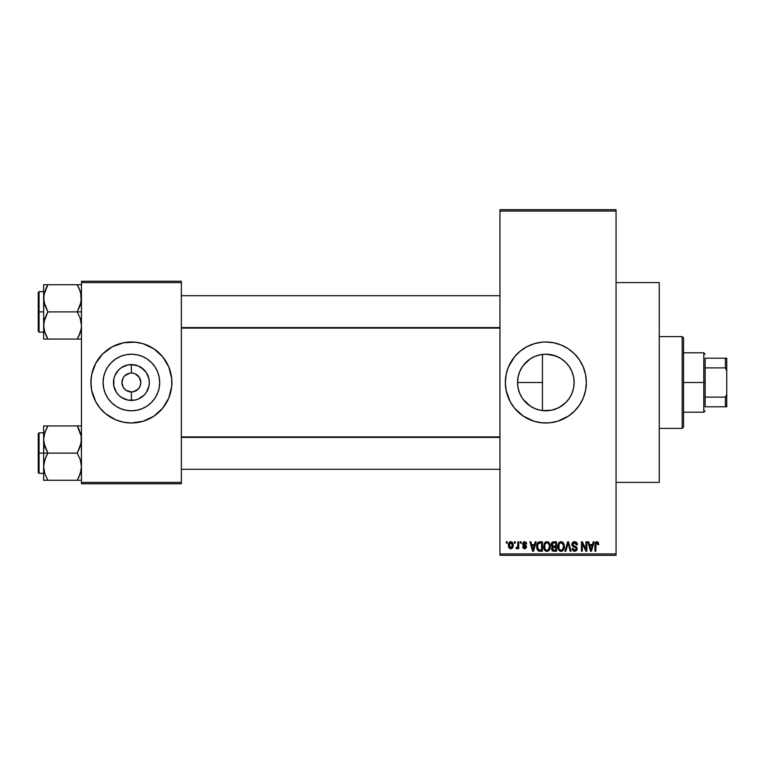<?xml version="1.0" encoding="UTF-8"?>
<svg xmlns="http://www.w3.org/2000/svg" width="765" height="765" viewBox="0 0 765 765"><rect width="100%" height="100%" fill="white"/><g stroke="black" fill="none" stroke-linecap="round" stroke-linejoin="round"><path stroke-width="1.15" d="M124.695 375.835L129.553 373.234L127.784 373.769M124.714 389.184L123.538 387.75L126.148 390.36L131.398 391.948L131.398 400.43A17.93 17.93 0 0 1 113.469 382.5A17.93 17.93 0 0 1 131.398 364.57L131.37 373.052A9.448 9.448 0 0 0 121.951 382.5A9.448 9.448 0 0 0 131.398 391.948A9.448 9.448 0 0 1 121.951 382.5A9.448 9.448 0 0 1 131.398 373.052L132.632 373.129M555.294 409.179L551.422 410.241L542.452 410.595L545.847 410.795A28.295 28.295 0 0 1 517.551 382.5A28.295 28.295 0 0 1 545.847 354.205L540.425 354.731M533.903 408.147L534.984 408.625M535.089 408.673L536.112 409.065M523.126 399.359L530.451 406.244L525.842 402.505L522.323 398.221L519.712 393.325L518.096 388.018L517.551 382.5L518.096 376.982L519.712 371.675L522.323 366.779L525.842 362.495L530.126 358.976L535.022 356.356L540.329 354.75L545.847 354.205L555.208 355.792M518.068 387.865L517.551 382.471L518.039 377.269L517.551 382.471L518.029 387.664L519.674 393.239M519.578 393.009L520.382 394.817M520.372 370.193L519.588 371.972M519.665 371.771L518.268 376.16M530.164 358.957L523.136 365.632M540.243 354.769L535.089 356.327M534.984 356.375L533.913 356.844M545.799 342.003A40.497 40.497 0 0 0 541.926 342.194M507.09 370.748A40.497 40.497 0 0 0 505.349 382.481L506.124 374.601L508.429 366.999L514.539 356.806L520.162 351.192L526.76 346.784L534.094 343.743L541.878 342.194A40.497 40.497 0 0 0 537.996 342.768M537.91 342.787A40.497 40.497 0 0 0 512.206 359.952M512.148 360.047A40.497 40.497 0 0 0 510.15 363.375M506.124 390.399A40.497 40.497 0 0 0 510.112 401.558L506.124 390.399L505.349 382.5M510.15 401.625A40.497 40.497 0 0 0 512.148 404.953M512.206 405.048A40.497 40.497 0 0 0 537.91 422.213M537.996 422.232A40.497 40.497 0 0 0 541.84 422.796L534.094 421.257L523.346 416.179L514.539 408.194L510.131 401.596M541.926 422.806A40.497 40.497 0 0 0 545.799 422.997M541.878 342.194L545.847 342.003A40.497 40.497 0 0 1 586.353 382.5A40.497 40.497 0 0 1 545.847 422.997A40.497 40.497 0 0 1 505.349 382.5A40.497 40.497 0 0 1 545.847 342.003L553.755 342.777L561.347 345.082L568.347 348.821L574.486 353.86L579.526 359.999L583.265 366.999L585.569 374.601L586.353 382.5L585.569 390.399L583.265 398.001L579.526 405.001L574.486 411.14L568.347 416.179L557.609 421.257L549.815 422.806L541.878 422.806M616.055 482.399L659.248 482.399L659.248 282.601L616.055 282.601L659.248 282.601L659.248 482.399L616.055 482.399M126.148 390.36L130.06 391.852M130.624 391.919L131.484 391.948M123.127 387.061L121.951 382.5L123.127 377.939M131.398 410.795A28.295 28.295 0 0 1 103.103 382.5A28.295 28.295 0 0 1 131.398 354.205L136.916 354.75L142.233 356.356L147.119 358.976L151.413 362.495L154.932 366.779L157.542 371.675L159.149 376.982L159.694 382.5L159.149 388.018L157.542 393.325L154.932 398.221L151.413 402.505L147.119 406.024L142.233 408.644L136.916 410.25L131.398 410.795L125.881 410.25L120.574 408.644L115.678 406.024L111.394 402.505L107.875 398.221L105.254 393.325L103.648 388.018L103.103 382.5L103.648 376.982L105.254 371.675L107.875 366.779L111.394 362.495L115.678 358.976L120.574 356.356L125.881 354.75L131.398 354.205A28.295 28.295 0 0 1 159.694 382.5A28.295 28.295 0 0 1 131.398 410.795M119.589 343.762A40.497 40.497 0 0 0 91.676 374.592L95.682 363.404L102.759 353.86L112.312 346.784L123.5 342.777L135.367 342.194L143.16 343.743L153.899 348.821L162.706 356.806L168.816 366.999L171.704 378.532L171.704 386.468L168.816 398.001L162.706 408.194L153.899 416.179L143.16 421.257L131.398 422.997A40.497 40.497 0 0 1 90.901 382.5A40.497 40.497 0 0 1 131.398 342.003A40.497 40.497 0 0 0 123.528 342.777M123.471 342.787A40.497 40.497 0 0 0 119.694 343.724M90.901 382.538A40.497 40.497 0 0 0 91.676 390.389L90.901 382.5L91.676 374.601A40.497 40.497 0 0 0 90.901 382.462M131.398 342.003A40.497 40.497 0 0 1 171.895 382.5A40.497 40.497 0 0 1 131.398 422.997L123.5 422.223L115.898 419.918L105.704 413.808L100.091 408.194L95.682 401.596L91.676 390.399A40.497 40.497 0 0 0 119.589 421.238M119.694 421.276A40.497 40.497 0 0 0 123.471 422.213M132.737 373.148L131.398 373.052A9.448 9.448 0 0 1 140.846 382.5A9.448 9.448 0 0 1 131.398 391.948L133.244 391.766L131.398 391.948A9.448 9.448 0 0 0 140.846 382.5A9.448 9.448 0 0 0 131.398 373.052L131.398 364.57L138.264 365.938L144.078 369.82L146.306 372.536L148.984 379L149.328 382.5L148.984 386L146.306 392.464L144.078 395.18L138.264 399.062L134.898 400.085L127.898 400.085L121.444 397.408L118.718 395.18L116.49 392.464L113.813 386L113.813 379L114.836 375.644L118.718 369.82L121.444 367.592L127.898 364.915L131.398 364.57A17.93 17.93 0 0 1 149.328 382.5A17.93 17.93 0 0 1 131.398 400.43L131.398 391.948L130.165 391.871M140.664 384.346L140.846 382.5L140.129 386.115L138.083 389.184L133.244 391.766L136.648 390.36M139.679 377.939L138.083 375.816L135.013 373.769L139.259 377.25L140.846 382.5M499.947 211.054L499.947 553.946L616.055 553.946L616.055 211.054L499.947 211.054L499.947 209.696L616.055 209.696L616.055 211.054L616.055 209.696L499.947 209.696L499.947 555.304L616.055 555.304L616.055 211.054L499.947 211.054M514.434 543.15L514.434 541.802L515.294 541.802L515.294 543.15L514.434 543.15L515.294 543.15L515.294 541.802L514.434 541.802L515.294 541.802L515.294 543.15L514.434 543.15L514.434 541.802L514.434 543.15M517.618 548.161L517.867 547.577L516.844 548.792L516.031 548.428L516.27 547.444L517.704 546.765L517.867 541.802L518.727 541.802L518.727 548.677L517.867 548.677L517.867 547.577L517.054 548.763L516.031 548.428L516.27 547.444L517.58 547.109L517.867 545.359L517.704 546.765L516.27 547.444L516.031 548.428L516.844 548.792L517.867 547.577L517.867 548.677L518.727 548.677L518.727 541.802L517.867 541.802L518.727 541.802L518.727 548.677L517.867 548.677M520.324 543.15L520.324 541.802L521.185 541.802L521.185 543.15L520.324 543.15L521.185 543.15L521.185 541.802L520.324 541.802L521.185 541.802L521.185 543.15L520.324 543.15L520.324 541.802L520.324 543.15M522.533 543.896L523.767 541.821L525.861 542.069L526.702 543.886L525.842 544.011L524.551 542.662L523.403 543.896L525.947 545.388L526.578 547.032L525.412 548.677L523.222 548.256L522.658 546.832L523.518 546.707L524.618 547.817L525.708 546.812L523.031 545.359L522.533 543.896L525.727 546.975L524.618 547.817L523.518 546.707L522.658 546.832L524.647 548.792L526.578 546.832L523.394 543.724L524.551 542.662L525.842 544.011L526.702 543.886L524.608 541.677L522.543 543.685M535.251 541.802L534.515 544.623L535.251 541.802L536.15 541.802L533.54 551.249L532.641 551.249L529.896 541.802L530.795 541.802L531.541 544.623L534.515 544.623L531.541 544.623L530.795 541.802L529.896 541.802L532.641 551.249L533.54 551.249L536.15 541.802L535.251 541.802L536.15 541.802L533.54 551.249L532.641 551.249L529.896 541.802L530.795 541.802M546.956 541.677L548.964 542.557L550.073 544.718L550.131 548.065L549.385 549.987L546.545 551.345L544.91 550.475L543.972 548.821L544.087 543.905L545.225 542.28L546.956 541.677L544.498 543.121L543.638 546.516C543.494 549.136 544.594 550.752 546.946 551.374C549.346 550.733 550.456 549.079 550.265 546.401L549.423 543.16L546.956 541.677L548.046 541.897M561.07 541.677L563.078 542.557L564.188 544.718L564.245 548.065L563.499 549.987L560.659 551.345L559.024 550.475L558.087 548.821L558.201 543.905L559.339 542.28L561.07 541.677L558.613 543.121L557.752 546.516C557.609 549.136 558.708 550.752 561.061 551.374C563.461 550.733 564.57 549.079 564.379 546.401L563.537 543.16L561.443 541.697M596.891 541.677L598.316 542.471L598.746 544.623L597.886 544.747L597.293 542.901L596.05 543.207L595.801 551.249L594.941 551.249L595.247 542.768L596.891 541.677L594.941 544.833L594.941 551.249L595.801 551.249L595.925 543.494L596.843 542.777L597.886 544.747L598.746 544.623L598.23 542.347L597.274 541.716M593.181 541.802L592.435 544.623L593.181 541.802L594.08 541.802L591.469 551.249L590.561 551.249L587.826 541.802L588.725 541.802L589.471 544.623L592.435 544.623L589.471 544.623L588.725 541.802L587.826 541.802L590.561 551.249L591.469 551.249L594.08 541.802L593.181 541.802L594.08 541.802L591.469 551.249L590.561 551.249L587.826 541.802L588.725 541.802M585.98 541.802L585.98 549.366L585.98 541.802L586.841 541.802L586.841 551.249L585.923 551.249L582.299 543.676L582.299 551.249L581.438 551.249L581.438 541.802L582.366 541.802L585.98 549.366L582.366 541.802L581.438 541.802L581.438 551.249L582.299 551.249L582.299 543.676L585.923 551.249L586.841 551.249L586.841 541.802L585.98 541.802L586.841 541.802L586.841 551.249L585.923 551.249M571.885 544.766L572.277 542.873L573.482 541.85L575.72 541.897L577.04 543.198L577.393 544.871L576.533 544.996L575.978 543.427L574.888 542.815L573.492 542.997L572.794 543.905L573.128 545.445L576.169 546.736L577.001 547.855L576.791 550.226L574.697 551.374L572.784 550.551L572.115 548.553L572.975 548.428L573.549 549.892L574.984 550.245L576.064 549.605L576.15 548.008L572.602 546.287L571.866 544.422L573.176 546.669L576.016 547.788L576.284 548.754L574.678 550.265L572.975 548.428L572.115 548.553L574.697 551.374L577.145 548.782L572.727 544.403L574.467 542.777L576.533 544.996L577.393 544.871C577.355 542.94 576.408 541.878 574.544 541.677L571.876 544.144M567.754 544.393L565.851 551.249L564.952 551.249L567.649 541.802L568.491 541.802L571.044 551.249L570.154 551.249L568.127 542.901L565.851 551.249L564.952 551.249L565.851 551.249L568.127 542.901L570.154 551.249L571.044 551.249L568.491 541.802L567.649 541.802L568.491 541.802L571.044 551.249L570.154 551.249L568.127 542.901M553.87 541.802C552.139 541.878 551.269 542.796 551.249 544.575L552.531 542.031L556.528 541.802L556.528 551.249L552.129 550.618L551.508 548.591L552.426 546.889L551.249 544.575L552.426 546.889L551.498 548.878L553.86 551.249L556.528 551.249L556.528 541.802L553.87 541.802L556.528 541.802L556.528 551.249L553.86 551.249M539.688 541.802L539.899 541.802C537.508 542.299 536.418 543.886 536.648 546.573L537.986 542.404L542.414 541.802L542.414 551.249L538.082 550.762L536.648 546.899L538.646 551.077L542.414 551.249L542.414 541.802L539.899 541.802L542.414 541.802L542.414 551.249M508.419 545.311L508.868 542.93L509.834 541.916L511.402 541.763L512.732 542.911L513.114 546.43L511.948 548.457L510.513 548.773L509.251 548.075L508.419 545.311C508.295 547.205 509.088 548.371 510.81 548.792C512.55 548.362 513.353 547.176 513.2 545.235C513.344 543.303 512.55 542.117 510.81 541.677C509.05 542.127 508.256 543.341 508.419 545.311L508.419 545.302M506.334 543.15L506.334 541.802L507.195 541.802L507.195 543.15L506.334 543.15L507.195 543.15L507.195 541.802L506.334 541.802L507.195 541.802L507.195 543.15L506.334 543.15L506.334 541.802L506.334 543.15M81.453 281.252L181.353 281.252L181.353 282.601L81.453 282.601L81.453 482.399L181.353 482.399L181.353 281.252L81.453 281.252L81.453 282.601L81.453 281.252M81.453 483.748L181.353 483.748L181.353 282.601L81.453 282.601L81.453 483.748L81.453 482.399L181.353 482.399L181.353 483.748L81.453 483.748M131.398 422.997A40.497 40.497 0 0 0 139.278 422.223M139.326 422.213A40.497 40.497 0 0 0 143.103 421.276M143.208 421.238A40.497 40.497 0 0 0 171.895 382.538M171.895 382.462A40.497 40.497 0 0 0 143.208 343.762M143.103 343.724A40.497 40.497 0 0 0 139.326 342.787M171.704 386.468L171.704 378.532M170.155 370.748L168.816 366.999M150.495 346.784L149.959 346.507M91.092 378.532L91.092 386.468M92.641 394.252L93.98 398.001M112.312 418.216L112.838 418.493M154.932 398.221L157.542 393.325M147.119 358.976L142.233 356.356M107.875 366.779L105.254 371.675M115.678 406.024L120.574 408.644M132.182 373.081L131.417 373.052M139.259 387.75L139.679 387.061M123.538 377.25L124.714 375.816M499.947 555.304L499.947 553.946L616.055 553.946L616.055 555.304L499.947 555.304M542.452 354.405L542.452 410.595L542.452 354.405L545.847 354.205A28.295 28.295 0 0 1 574.142 382.5A28.295 28.295 0 0 1 545.847 410.795L551.422 410.241L545.847 410.795L540.329 410.25L535.022 408.644L530.126 406.024M551.422 410.241L557.962 408.07M562.294 405.526L561.596 406.014M569.361 398.24L568.959 398.823M558.297 357.083L551.402 354.759L545.847 354.205L551.393 354.75L556.681 356.356L561.577 358.976L565.861 362.495L569.38 366.779L571.99 371.675L573.607 376.982L574.142 382.5L573.597 376.935L574.142 382.49L573.607 388.018L571.99 393.325L569.38 398.221L565.851 402.514L569.351 398.259L571.962 393.392L570.786 395.868M574.142 382.49L573.587 388.075L571.981 393.363M573.597 376.935L571.981 371.637M572.354 372.584L573.587 376.925M568.911 366.11L569.361 366.751M571.073 369.677L571.952 371.58M565.631 362.266L561.701 359.062M536.112 355.935L539.115 355.017M541.238 354.587L542.433 354.415M527.066 361.338L529.275 359.569M531.34 358.211L532.65 357.475M523.346 365.345L525.278 363.079M521.72 367.726L522.026 367.238M519.435 392.655L518.307 388.974M525.268 401.921L523.356 399.665M522.017 397.752L521.711 397.255M529.265 405.431L527.066 403.662M532.641 407.525L531.331 406.789M542.452 410.595L541.238 410.413M539.105 409.983L537.384 409.505M545.904 422.997A40.497 40.497 0 0 0 549.777 422.806M549.863 422.796A40.497 40.497 0 0 0 553.717 422.232M553.793 422.213A40.497 40.497 0 0 0 574.467 411.159M574.505 411.121A40.497 40.497 0 0 0 574.505 353.879M574.467 353.841A40.497 40.497 0 0 0 553.793 342.787M553.717 342.768A40.497 40.497 0 0 0 549.863 342.204M549.777 342.194A40.497 40.497 0 0 0 545.904 342.003M508.429 398.001L508.849 398.976M530.355 419.918L530.958 420.167M565.861 402.505L561.567 406.024L556.681 408.644L551.374 410.25M571.962 371.599L569.342 366.722L565.842 362.476M559.244 407.429L565.851 402.514M598.746 544.623L597.876 544.431M597.417 542.997L596.69 542.796M596.843 542.777L595.801 544.756L596.843 542.777L595.925 543.494M595.801 551.249L594.941 551.249L594.941 544.833M594.95 544.307L594.998 543.781L594.95 544.307M595.084 543.274L595.677 542.127M591.345 548.476L592.148 545.732L591.345 548.476M590.599 548.811L589.758 545.732L592.148 545.732L589.758 545.732L590.723 549.289M582.299 551.249L581.438 551.249L581.438 541.802L582.366 541.802M576.953 543.045L577.336 544.192M577.393 544.871L576.533 544.996L575.978 543.427M574.898 542.825L574.305 542.787M572.909 543.59L572.765 544.776M577.135 549.031L577.001 549.767M576.992 549.796L576.504 550.628M575.184 551.336L574.697 551.374M572.277 549.614L572.163 549.088M572.134 548.821L572.975 548.428M574.314 550.236L574.984 550.245M575.098 550.236L575.701 549.997M576.274 548.974L575.873 547.654M575.949 547.721L576.284 548.754L576.016 547.788L573.023 546.583M576.016 547.788L574.658 547.157L576.016 547.788M575.022 547.262L574.209 547.032M573.482 546.793L574.094 546.994M572.842 546.478L571.933 545.101M572.995 542.098L572.115 543.179M573.473 541.85L574.008 541.716M567.649 541.802L564.952 551.249L567.649 541.802M568.29 543.647L568.462 544.393M563.929 543.925L564.178 544.68M564.35 547.252L564.254 548.027M564.245 548.065L563.509 549.978M561.481 551.345L562.227 551.125M560.659 551.345L560.123 551.202M558.699 550.073L557.838 547.74M557.761 546.076L557.962 544.632M559.645 542.069L560.697 541.697M562.514 542.089L563.069 542.557M560.879 550.255L562.265 549.892M560.372 550.14L559.301 549.289L560.707 550.236M558.899 544.556L558.976 548.677L558.613 546.545C558.46 544.527 559.272 543.274 561.07 542.777C562.82 543.246 563.642 544.441 563.518 546.382L562.514 549.681L563.518 546.382C563.719 548.467 562.897 549.758 561.061 550.265L559.311 549.299M560.917 542.787L562.447 543.332L560.458 542.873L559.091 544.106L558.976 548.677M560.525 550.198L561.214 550.265M563.499 545.78L562.265 543.179M563.011 544.03L562.658 543.542M551.345 545.445L551.881 546.497M551.288 544.02L551.402 543.475M552.406 550.877L552.923 551.125M552.11 544.565L552.292 543.657L552.215 545.273L553.975 546.22L552.11 544.565L552.961 543.026L552.129 544.929M553.669 550.131L555.667 550.15L555.667 547.319L553.152 547.415L552.359 548.715L553.152 547.415L555.667 547.319L555.667 550.15L554.176 550.15L552.368 548.515L553.497 550.111M552.387 548.304L552.378 549.06M554.051 547.319L552.531 547.922M553.172 542.959L555.667 542.901L555.667 546.22L553.975 546.22L555.667 546.22L555.667 542.901L552.961 543.026M552.732 549.806L553.334 550.092M549.777 543.839L550.064 544.68M550.236 547.252L550.131 548.046M550.131 548.065L549.394 549.978M548.084 551.135L547.367 551.345M546.545 551.345L546.009 551.202M545.761 551.106L545.158 550.704M544.336 549.681L543.724 547.74M545.531 542.069L546.583 541.697M548.4 542.089L548.954 542.557M546.765 550.255L548.151 549.892M546.593 550.236L545.196 549.299M544.929 548.84L544.498 546.545L545.187 549.289M546.65 542.806L544.976 544.106L544.498 546.545C544.345 544.527 545.168 543.274 546.956 542.777L546.65 542.806M549.136 544.565L548.151 543.179M546.803 542.787L546.956 542.777C548.706 543.246 549.528 544.441 549.413 546.382L548.4 549.681L549.413 546.382C549.605 548.467 548.782 549.758 546.946 550.265L547.099 550.265M544.785 544.556L544.862 548.677M549.385 545.78L548.553 543.542M540.004 551.249L538.981 551.163M537.279 549.748L537.03 549.165M536.667 547.224L536.82 548.448M537.843 542.548L538.675 541.993M536.858 548.61L537.02 549.146M538.388 543.399L537.852 544.278L540.014 542.901L541.553 542.901L541.553 550.15L538.809 549.959L537.508 546.593L537.728 544.67M539.507 542.93L538.541 543.265M537.546 547.539L538.809 549.959L541.553 550.15L541.553 542.901L539.832 542.911M538.12 549.327L540.033 550.15L538.952 550.016M538.158 543.666L537.518 547.061M533.415 548.476L534.219 545.732L533.415 548.476M533.1 549.815L531.828 545.732L534.219 545.732L531.828 545.732L532.803 549.289M526.702 543.886L525.737 543.494M524.8 542.681L524.111 542.72M524.551 542.662L523.394 543.724L524.235 544.651M523.556 544.288L524.455 544.728M522.658 546.832L523.604 547.138M524.35 547.788L523.518 546.707L524.809 547.807L525.727 546.975L524.465 546.019L525.507 546.459M525.698 547.166L525.45 546.411M517.867 547.577L516.844 548.792L516.031 548.428L516.844 548.792M516.27 547.444L517.704 546.765L517.867 541.802M516.891 547.568L517.58 547.109M511.116 541.697L511.68 541.869M512.971 543.475L513.105 544.039M513.2 544.938L513.2 545.541M512.741 547.568L510.963 548.792M509.92 548.591L509.069 547.855M508.505 544.097L508.964 542.758M509.853 541.907L510.494 541.697M510.035 542.949L509.327 544.422M512.292 546.067L512.349 545.244L510.838 547.817L511.871 547.224L512.33 544.823L511.852 543.236L510.58 542.681L512.33 544.823M509.557 546.879L510.838 547.817L509.28 545.244L509.71 547.157M509.414 544.011L509.28 545.244L511.001 542.672M512.282 544.364L512.129 543.762M590.819 549.681L591.23 548.916M560.162 542.997L559.655 543.36M559.444 543.58L559.091 544.106M552.617 545.866L553.258 546.162M546.047 542.997L545.541 543.36M545.33 543.58L544.976 544.106M537.852 544.278L537.518 546M509.289 544.823L509.289 545.655M511.871 547.224L512.206 546.468M511.852 543.236L511.202 542.729M170.155 394.252L168.816 398.001M92.641 370.748L93.98 366.999M134.898 364.915L127.898 364.915M118.718 369.82L116.49 372.536M118.718 395.18L121.444 397.408M127.898 400.085L134.898 400.085M144.078 395.18L146.306 392.464M146.306 372.536L141.362 367.592M682.198 336.6L683.547 337.948L683.547 427.052L682.198 428.4L659.248 428.4L682.198 428.4L682.198 336.6L659.248 336.6L682.198 336.6L682.198 428.4L683.547 427.052L683.547 337.948L682.198 336.6M43.959 443.088L43.653 453.11L47.851 453.11L44.829 446.54L43.653 439.521L44.819 432.541L47.851 425.933L77.246 425.933L81.138 435.945L81.147 443.031L77.246 453.11L47.851 453.11L43.959 443.088M43.653 432.856L39.063 432.856L39.063 473.353L38.25 472.541L38.25 433.669L38.25 453.11L39.063 453.11L39.063 432.856L39.063 453.11L43.653 453.11L43.653 466.688L44.819 459.717L47.851 453.11L77.246 453.11L80.268 459.669L81.453 466.688L80.277 473.669L77.246 480.277L47.851 480.277L44.829 473.707L43.653 466.688L43.653 480.277L80.277 480.277M43.815 469.308L43.959 470.236M44.351 472.072L43.653 466.688L43.653 480.277L47.851 480.277L46.168 480.277L47.851 480.277L44.829 473.707M78.413 478.135L80.277 473.688L78.938 477.035L81.147 470.207L81.453 466.688L80.268 459.669L77.246 453.11L80.277 446.492L81.453 439.521L81.138 435.945L79.063 429.433M81.128 470.332L80.727 472.158M81.281 436.901L81.147 436.002M80.746 434.147L80.277 432.541M78.02 427.339L77.246 425.933L81.453 425.933L47.851 425.933L44.829 432.521L47.851 425.933L43.653 425.933L43.653 453.11L39.063 453.11L39.063 473.353L39.063 453.11L38.25 453.11L38.25 433.669L39.063 432.856M44.38 434.032L47.851 425.933L43.959 425.933L46.158 425.933M38.25 453.11L38.25 472.541L38.25 453.11M44.399 472.263L44.819 473.669L44.399 472.263M46.158 456.351L47.851 453.11L43.653 453.11L43.653 466.688L43.949 463.179L46.158 456.351M43.959 425.933L44.819 425.933L43.653 425.933L43.815 436.901M47.851 425.933L46.675 428.123M77.246 480.277L78.938 480.277L77.246 480.277M77.246 425.933L79.053 429.414L77.246 425.933M499.947 437.417L181.353 437.417L499.947 437.417M181.353 327.583L499.947 327.583L181.353 327.583M705.148 358.202L705.148 367.898L705.148 358.202L725.402 358.202L705.148 358.202M705.148 382.5L705.148 367.898L705.148 397.102L705.148 382.5L703.8 382.5L705.148 382.5M683.547 352.799L703.8 352.799L703.8 382.5L703.8 352.799L705.148 354.147M517.551 382.5L542.452 382.5L517.551 382.5M683.547 382.5L703.8 382.5L683.547 382.5M705.148 406.798L705.148 397.102L705.148 406.798L726.75 406.798L726.75 394.271L725.402 397.102L705.148 397.102L725.402 397.102L725.402 406.798L725.402 397.102L726.75 394.271L726.75 406.798L705.148 406.798M683.547 412.201L703.8 412.201L703.8 382.5L703.8 412.201L705.148 410.853M726.75 358.202L725.402 358.202L725.402 367.898L726.75 370.729L726.75 394.271L726.75 358.202L726.75 370.729L725.402 367.898L725.402 358.202L726.75 358.202M705.148 367.898L725.402 367.898L705.148 367.898M79.063 288.223L81.138 294.735L81.453 298.312L80.277 305.283L77.246 311.891L81.453 311.891L77.246 311.891L80.268 318.46L81.453 325.479L81.147 328.998L78.938 335.825L80.277 332.479L77.246 339.067L78.938 335.825L77.246 339.067L47.851 339.067L44.829 332.498L43.653 325.479L44.819 318.508L47.851 311.891L43.959 301.879L43.949 294.793L47.851 284.723L46.158 287.956L47.851 284.723L43.653 284.723L43.653 311.891L39.063 311.891L39.063 332.144L39.063 311.891L38.25 311.891L38.25 331.331L38.25 292.459L39.063 291.647L39.063 332.144L38.25 331.331L38.25 311.891L43.653 311.891L43.653 339.067L81.147 339.067M43.815 328.099L43.949 321.969L47.851 311.891L77.246 311.891L47.851 311.891L44.829 305.331L43.653 298.312L43.653 339.067L47.851 339.067L44.38 330.968M44.351 330.853L44.819 332.459M46.043 335.567L47.076 337.661M80.717 330.968L81.128 329.122M81.281 295.692L81.147 294.793M80.746 292.928L81.147 301.821L77.246 311.891L80.268 318.46L81.453 325.479L81.147 328.998L78.843 336.026M43.959 294.735L44.37 292.842M78.938 287.965L77.246 284.723L78.938 287.956L77.246 284.723L81.453 284.723L47.851 284.723L77.246 284.723L80.268 291.293M39.063 311.891L39.063 291.647L39.063 311.891M38.25 311.891L38.25 292.459L38.25 311.891M46.694 286.865L47.851 284.723L43.653 284.723L43.653 298.312L44.399 292.737M46.168 284.723L47.851 284.723L44.829 291.293M44.819 284.723L46.158 284.723M46.808 339.067L46.168 339.067L46.808 339.067M78.288 339.067L77.246 339.067L78.432 336.877M80.717 434.032L81.128 435.878M44.38 472.177L43.959 470.265M80.268 473.707L80.698 472.263M46.808 425.933L46.168 425.933M44.399 433.946L44.819 432.541M81.281 469.308L81.147 470.207M80.277 425.933L81.147 425.933L80.277 425.933M77.246 339.067L79.053 335.586M80.717 292.823L81.128 294.668M43.815 295.692L43.959 294.764M43.959 284.723L44.829 284.723L43.959 284.723M80.698 331.054L80.277 332.459M81.281 328.099L81.147 328.998M43.653 473.353L39.063 473.353M181.353 469.308L499.947 469.308M181.353 436.901L499.947 436.901M499.947 295.692L181.353 295.692M499.947 328.099L181.353 328.099M43.653 332.144L39.063 332.144M43.653 291.647L39.063 291.647"/></g></svg>
